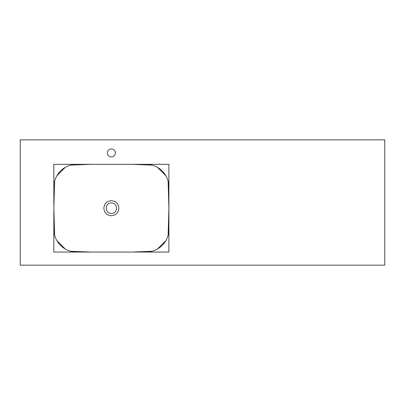 <?xml version="1.0" encoding="UTF-8"?>
<svg xmlns="http://www.w3.org/2000/svg" width="405" height="405" viewBox="0 0 405 405"><rect width="100%" height="100%" fill="white"/><g stroke="black" fill="none" stroke-linecap="round" stroke-linejoin="round"><path stroke-width="0.61" d="M111.375 202.956C118.128 202.632 118.139 213.754 111.375 213.435L111.37 213.435C104.611 213.754 104.622 202.632 111.375 202.956M118.893 208.195C118.447 203.629 115.941 201.123 111.375 200.677C106.809 201.123 104.303 203.629 103.857 208.195C104.303 212.757 106.804 215.263 111.365 215.713C115.941 215.268 118.447 212.762 118.893 208.195M168.141 181.288L168.895 208.195L168.141 235.102M165.837 240.676L157.525 248.989M151.951 251.292L131.726 252.047L91.024 252.047L70.799 251.292M65.225 248.989L56.913 240.676M54.609 235.102L53.85 208.195L54.609 181.288M56.913 175.714L65.225 167.402M70.799 165.098L91.024 164.339L131.726 164.339L151.951 165.098M157.525 167.402L165.837 175.714M168.895 187.125L168.895 164.339L53.85 164.339L53.855 229.27A22.781 22.781 0 0 0 76.636 252.052M53.85 229.27L53.85 252.047L76.636 252.047M146.119 252.047L168.895 252.047L168.895 229.27M111.375 148.964A3.984 3.984 0 0 0 107.386 152.948A3.984 3.984 0 0 0 111.375 156.938A3.984 3.984 0 0 0 115.359 152.948A3.984 3.984 0 0 0 111.375 148.964M384.75 265.148L384.75 139.852L20.25 139.852L20.25 265.148L384.75 265.148M146.119 252.052A22.781 22.781 0 0 0 168.9 229.27L168.9 187.125A22.781 22.781 0 0 0 146.119 164.339M76.631 252.052L146.114 252.052M76.631 164.339A22.781 22.781 0 0 0 53.85 187.125"/></g></svg>
